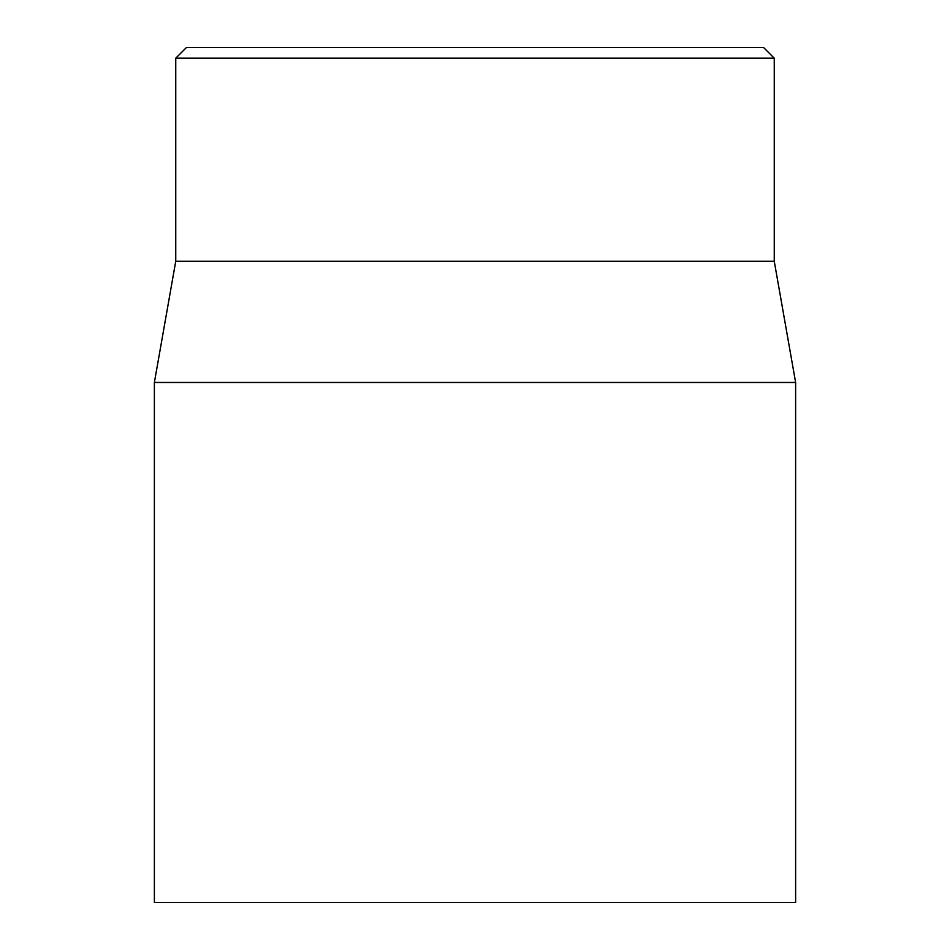<?xml version="1.0" encoding="UTF-8"?>
<svg xmlns="http://www.w3.org/2000/svg" width="950" height="950" viewBox="0 0 950 950"><rect width="100%" height="100%" fill="white"/><g stroke="black" fill="none" stroke-linecap="round" stroke-linejoin="round"><path stroke-width="1.43" d="M763.562 47.5L186.438 47.5L175.75 58.188L774.25 58.188L763.562 47.5M154.375 382.47L154.375 902.5L795.625 902.5L795.625 382.47L154.375 382.47L175.75 261.25L774.25 261.25L774.25 58.188M175.75 261.25L175.75 58.188M774.25 261.25L795.625 382.47"/></g></svg>
